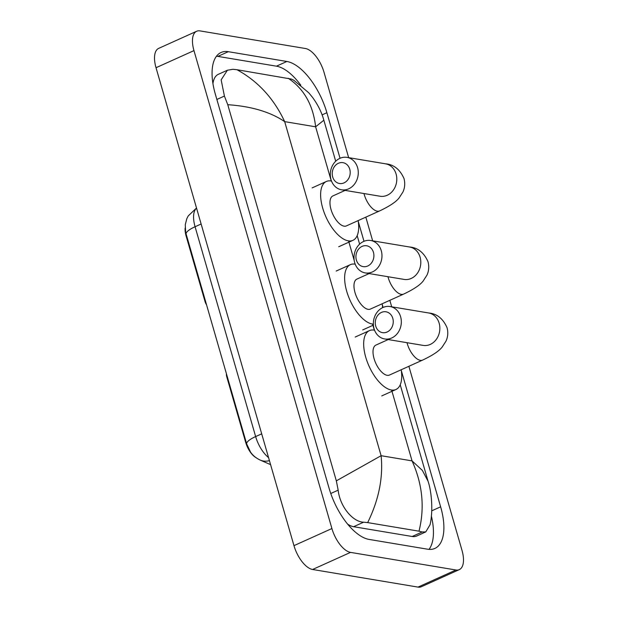 <?xml version="1.0" encoding="UTF-8"?>
<svg xmlns="http://www.w3.org/2000/svg" width="618" height="618" viewBox="0 0 618 618"><rect width="100%" height="100%" fill="white"/><g stroke="black" fill="none" stroke-linecap="round" stroke-linejoin="round"><path stroke-width="0.93" d="M226.427 373.813A5.871 2.719 65.7 0 0 226.767 376.833L245.694 442.395L246.157 442.187M205.485 301.267L205.021 301.476A5.871 2.719 65.7 0 0 206.474 304.682M205.021 301.476L186.095 235.914A15.852 7.346 -114.3 0 1 185.137 228.042M255.96 457.621A15.852 7.346 -114.3 0 1 245.694 442.395M196.509 207.996L188.189 215.968L186.775 218.818L185.284 224.651L185.632 232.26L246.652 443.886L250.522 452.052C252.808 455.427 256.037 458.1 260.217 460.086A20.549 16.199 113.7 0 0 269.433 460.649M392.801 318.378A10.568 8.946 -80.5 0 0 381.43 312.422A10.568 8.946 -80.5 0 0 375.721 326.072A10.568 8.946 -80.5 0 0 387.092 332.02A10.568 8.946 -80.5 0 0 392.801 318.378M374.06 328.722A16.439 13.913 99.5 0 1 390.051 306.528A16.439 13.913 99.5 0 1 400.626 316.756A16.439 13.913 99.5 0 1 384.635 338.95A16.439 13.913 99.5 0 1 374.06 328.722M388.204 339.552L375.945 345.076A16.439 7.617 65.7 0 0 374.825 360.912A16.439 7.617 65.7 0 0 387.1 375.304A16.439 7.617 65.7 0 0 389.456 375.049L422.658 360.078C432.7 355.327 439.236 350.947 442.249 346.945L446.003 341.113C447.942 336.849 448.289 332.368 447.046 327.679C442.998 318.556 436.841 313.65 428.583 312.963L390.051 306.528M401.19 369.757A32.29 14.963 -114.3 0 1 395.968 389.494A32.29 14.963 -114.3 0 1 391.341 389.997A32.29 14.963 -114.3 0 1 367.231 361.739A32.29 14.963 -114.3 0 1 369.433 330.622A32.29 14.963 -114.3 0 1 374.06 330.12A32.29 14.963 -114.3 0 1 374.57 330.221M349.749 169.224A10.568 8.946 -80.5 0 0 338.386 163.276A10.568 8.946 -80.5 0 0 332.669 176.918A10.568 8.946 -80.5 0 0 344.041 182.874A10.568 8.946 -80.5 0 0 349.749 169.224M331.009 179.575A16.439 13.913 99.5 0 1 346.999 157.374A16.439 13.913 99.5 0 1 357.575 167.602A16.439 13.913 99.5 0 1 341.584 189.803A16.439 13.913 99.5 0 1 331.009 179.575M345.153 190.398L332.893 195.921A16.439 7.617 65.7 0 0 331.773 211.765A16.439 7.617 65.7 0 0 344.048 226.149A16.439 7.617 65.7 0 0 346.404 225.894L379.606 210.931C389.649 206.18 396.184 201.8 399.197 197.791L402.959 191.959C404.89 187.702 405.238 183.222 403.994 178.525C399.946 169.409 393.79 164.504 385.532 163.816L346.999 157.374M358.146 220.603A32.29 14.963 -114.3 0 1 352.917 240.348A32.29 14.963 -114.3 0 1 348.289 240.85A32.29 14.963 -114.3 0 1 324.18 212.584A32.29 14.963 -114.3 0 1 326.381 181.468A32.29 14.963 -114.3 0 1 331.009 180.974A32.29 14.963 -114.3 0 1 331.518 181.066M373.45 252.353A10.568 8.946 -80.5 0 0 362.078 246.397A10.568 8.946 -80.5 0 0 356.37 260.047A10.568 8.946 -80.5 0 0 367.741 265.995A10.568 8.946 -80.5 0 0 373.45 252.353M354.709 262.696A16.439 13.913 99.5 0 1 370.7 240.502A16.439 13.913 99.5 0 1 381.275 250.73A16.439 13.913 99.5 0 1 365.284 272.924A16.439 13.913 99.5 0 1 354.709 262.696M369.162 273.573L356.903 279.097A16.439 7.617 65.7 0 0 355.783 294.94A16.439 7.617 65.7 0 0 368.058 309.324A16.439 7.617 65.7 0 0 370.414 309.07L403.616 294.106C413.658 289.355 420.194 284.975 423.206 280.966L426.961 275.134C428.9 270.877 429.247 266.397 428.004 261.7C423.956 252.584 417.799 247.679 409.533 246.991L370.7 240.502M373.357 324.141A32.29 14.963 -114.3 0 1 372.299 324.025A32.29 14.963 -114.3 0 1 348.189 295.759A32.29 14.963 -114.3 0 1 350.391 264.651A32.29 14.963 -114.3 0 1 355.018 264.149A32.29 14.963 -114.3 0 1 355.211 264.18M382.148 303.778A32.29 14.963 -114.3 0 1 382.596 307.664M408.877 366.296L461.978 550.283A23.484 10.877 -114.3 0 1 459.298 569.634A23.484 10.877 -114.3 0 1 455.937 569.997L350.53 552.384A23.484 10.877 -114.3 0 1 331.912 528.544L193.967 50.614A23.484 10.877 -114.3 0 1 196.648 31.263A23.484 10.877 -114.3 0 1 200.008 30.9L305.416 48.513A23.484 10.877 -114.3 0 1 324.033 72.352L348.652 157.652M459.298 569.634L421.352 586.737A23.484 10.877 -114.3 0 1 417.992 587.1L312.584 569.487A23.484 10.877 -114.3 0 1 293.967 545.648L156.022 67.717A23.484 10.877 -114.3 0 1 158.702 48.366L196.648 31.263M365.825 217.142L372.662 240.827M389.834 300.317L391.704 306.798M340.039 158.285L326.883 112.715A50.491 23.391 65.7 0 0 286.868 61.476L228.305 51.688A50.491 23.391 65.7 0 0 221.074 52.476A50.491 23.391 65.7 0 0 215.311 94.075L329.062 488.181A50.491 23.391 65.7 0 0 369.077 539.421L427.641 549.209A50.491 23.391 65.7 0 0 434.879 548.421A50.491 23.391 65.7 0 0 440.634 506.822L401.321 370.615M383.083 307.432L382.279 304.643M363.994 241.298L358.27 221.46M300.788 85.214A50.491 23.391 65.7 0 0 276.431 66.18L217.868 56.392A50.491 23.391 65.7 0 0 216.485 56.223M429.031 549.379A50.491 23.391 65.7 0 0 431.387 516.045M336.339 480.85L381.113 455.705C383.291 477.56 378.819 499.854 367.671 522.604L363.623 522.195C353.048 522.032 339.97 506.884 338.17 490.167L336.339 480.85L227.764 104.697L224.411 96.06L221.151 79.853L227.385 70.236L218.355 74.307A31.703 14.685 65.7 0 0 212.94 83.6M347.61 524.118A31.703 14.685 65.7 0 0 353.62 526.706L412.175 536.494A31.703 14.685 65.7 0 0 416.717 535.999L425.748 531.928L422.187 531.982L418.996 531.186C424.86 507.648 422.55 484.211 412.051 460.881L422.38 470.429L428.065 481.252C432.028 492.94 433.017 512.824 430.028 524.782L425.748 531.928M227.385 70.236L232.901 69.301L236.949 69.71L291.464 79.089L293.789 80.247L308.761 92.8L312.43 97.258C317.83 104.597 321.638 112.237 323.847 120.193L315.628 126.806C313.141 105.091 304.017 88.922 288.274 78.293M367.671 522.604L418.996 531.186M236.949 69.71C257.915 81.159 273.828 98.463 284.682 121.63C270.383 111.958 251.41 106.311 227.764 104.697M227.239 376.625L226.767 376.833M186.095 235.914L186.566 235.705M186.08 234.044A20.549 5.384 -16.1 0 1 195.079 226.736L255.643 436.571A20.549 5.384 163.9 0 0 246.652 443.886M196.555 208.142A23.484 10.877 65.7 0 0 195.079 226.736L201.128 224.002M261.7 433.844L255.643 436.571A23.484 10.877 65.7 0 0 268.544 457.567M407.015 342.689A16.439 7.617 65.7 0 0 407.27 343.654A16.439 7.617 65.7 0 0 420.302 360.333A16.439 7.617 65.7 0 0 422.658 360.078M423.222 345.4L423.16 345.392A16.439 13.913 -80.5 0 0 439.151 323.191A16.439 13.913 -80.5 0 0 428.583 312.963M363.963 193.542A16.439 7.617 65.7 0 0 364.226 194.5A16.439 7.617 65.7 0 0 377.25 211.186A16.439 7.617 65.7 0 0 379.606 210.931M380.194 196.254L380.109 196.238A16.439 13.913 -80.5 0 0 396.099 174.044A16.439 13.913 -80.5 0 0 385.532 163.816M387.973 276.717A16.439 7.617 65.7 0 0 388.228 277.675A16.439 7.617 65.7 0 0 401.26 294.361A16.439 7.617 65.7 0 0 403.616 294.106M404.18 279.429L404.118 279.413A16.439 13.913 -80.5 0 0 420.109 257.219A16.439 13.913 -80.5 0 0 409.533 246.991M331.279 181.02L315.628 126.806L284.682 121.63L381.113 455.705L412.051 460.881L391.611 390.035M348.56 240.889L354.23 260.549M372.569 324.064L374.33 330.166M193.967 50.614L156.022 67.717M331.912 528.544L293.967 545.648M350.53 552.384L312.584 569.487M455.937 569.997L417.992 587.1M322.094 114.878L326.883 112.715M276.431 66.18L286.868 61.476M431.758 510.823L440.634 506.822M217.868 56.392L228.305 51.688M353.62 526.706L363.623 522.195M330.761 493.504L338.17 490.167M216.864 99.467L224.411 96.06M412.175 536.494L422.187 531.982M270.584 464.636L260.217 460.086M395.968 389.494L381.739 395.914M369.433 330.622L355.203 337.034M423.16 345.392L384.635 338.95M352.917 240.348L338.687 246.76M326.381 181.468L312.152 187.887M380.109 196.238L341.584 189.803M373.411 325.107L362.696 329.935M350.391 264.651L336.161 271.063M404.118 279.413L365.284 272.924M428.058 481.237L400.225 384.798M359.622 244.141L357.173 235.651M335.698 161.236L323.847 120.193"/></g></svg>
